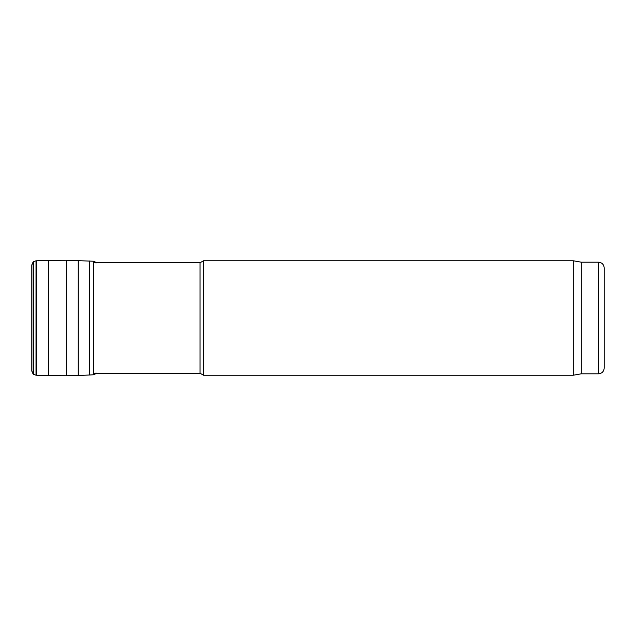 <?xml version="1.0" encoding="UTF-8"?>
<svg xmlns="http://www.w3.org/2000/svg" width="636" height="636" viewBox="0 0 636 636"><rect width="100%" height="100%" fill="white"/><g stroke="black" fill="none" stroke-linecap="round" stroke-linejoin="round"><path stroke-width="0.95" d="M598.476 262.191L598.476 373.809C601.95 373.467 603.858 371.559 604.2 368.085L604.2 267.915C603.858 264.441 601.95 262.533 598.476 262.191L581.304 262.191L573.187 260.76L203.52 260.76L203.52 375.24L573.187 375.24L573.187 260.76M598.476 373.809L581.304 373.809L581.304 262.191M203.52 375.24L200.054 373.237L200.054 262.763L203.52 260.76M31.8 264.902L31.8 371.098L33.08 373.936L33.08 262.064L31.8 264.902L31.8 371.098M95.988 263.081C95.805 262.278 94.987 261.658 93.54 261.229L66.629 260.251L48.805 260.331L36.014 260.8L33.7 261.571L33.7 374.429L33.08 373.936M36.014 260.8L36.014 375.2L33.7 374.429M36.419 260.776L36.419 375.224L36.014 375.2M48.805 260.331L48.805 375.669L36.419 375.224M66.629 260.251L66.629 375.749L48.805 375.669M78.244 260.506L78.244 375.494L66.629 375.749M89.549 260.999L89.549 375.002L78.244 375.494M93.54 261.229L93.54 374.771L89.549 375.002M581.304 373.809L573.187 375.24M200.054 262.763L93.54 262.763M200.054 373.237L93.54 373.237M33.7 261.571L33.08 262.064M95.988 372.919C95.805 373.722 94.987 374.342 93.54 374.771"/></g></svg>
